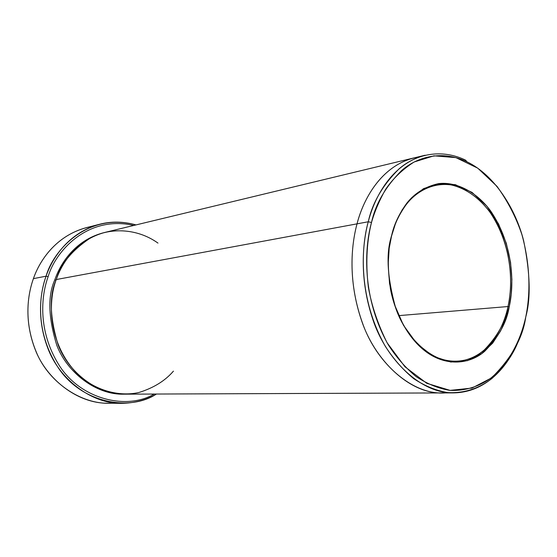 <?xml version="1.0" encoding="UTF-8"?>
<svg xmlns="http://www.w3.org/2000/svg" width="557" height="557" viewBox="0 0 557 557"><rect width="100%" height="100%" fill="white"/><g stroke="black" fill="none" stroke-linecap="round" stroke-linejoin="round"><path stroke-width="0.84" d="M391.752 235.388C394.126 224.847 399.091 214.375 406.645 203.973C416.817 191.239 432.928 182.243 451.518 184.966C465.875 188.496 478.512 197.31 489.436 211.402C513.289 246.25 512.746 286.507 507.998 306.538L509.202 306.81C513.993 286.57 514.543 245.916 490.459 210.699C476.472 191.893 456.427 181.498 438.547 183.629C425.374 186.581 414.805 193.091 406.833 203.138C399.195 213.651 394.175 224.234 391.773 234.887L391.752 235.388C385.778 252.822 387.094 277.059 395.714 308.098C405.872 338.169 432.504 363.025 456.524 361.43C489.422 359.063 504.05 326.165 507.998 306.538C511.653 289.814 513.143 262.563 501.07 232.325C489.234 201.836 459.65 179.069 435.233 185.133C409.472 191.016 396.306 216.812 391.752 235.388L395.839 222.445L402.196 209.794L411.344 198L423.543 188.642L438.519 183.629L455.25 184.639L472.009 192.381L486.909 206.132L498.529 223.907L506.32 243.305L510.546 262.25L511.904 279.454L511.215 294.333L509.202 306.81L505.902 318.59L500.59 330.969L492.667 343.119L481.659 353.66L467.483 360.664L450.794 362.043L433.165 356.313L416.74 343.481L403.47 325.281L394.419 304.456L389.559 283.638L388.145 264.652L389.183 248.352L391.773 234.887C387.644 248.143 387.192 266.086 390.415 288.721C394.426 310.952 406.499 336.477 424.657 350.701C445.774 367.293 470.199 364.125 484.708 351.272C498.668 336.992 506.835 322.169 509.202 306.81L507.998 306.538L398.742 315.631L507.998 306.538C505.645 321.744 497.554 336.414 483.727 350.534C469.356 363.241 445.168 366.36 424.274 349.935C406.311 335.857 394.377 310.604 390.408 288.623C387.219 266.239 387.672 248.499 391.752 235.388M114.464 402.927C83.703 406.596 49.239 383.167 36.609 352.811C23.707 322.642 27.411 295.412 33.413 278.639C27.641 294.848 23.979 320.484 35.195 349.518C46.147 378.6 77.165 403.567 107.64 403.205L121.315 403.338C90.499 403.707 59.063 378.231 47.944 348.529C36.546 318.889 40.236 292.724 46.071 276.188C38.865 295.767 35.286 332.209 57.837 367.091C80.695 402.69 129.266 412.006 156.44 394.036C146.387 400.037 134.676 403.136 121.315 403.338M154.212 394.043C126.745 410.516 80.027 399.348 58.729 364.633C37.618 330.593 41.176 295.711 48.132 276.676L46.071 276.188L33.413 278.639L46.071 276.188C52.393 257.766 68.706 232.589 99.682 224.248C111.268 221.226 123.376 221.449 136.012 224.91C86.976 211.611 52.776 251.367 46.071 276.188L48.132 276.676C41.176 295.711 37.618 330.593 58.729 364.633C80.027 399.348 126.745 410.516 154.212 394.043M453.837 392.88L442.195 392.929C409.896 394.036 374.75 360.421 361.514 320.428C348 280.568 351.195 245.56 357.023 223.851L368.247 221.777L371.505 222.473C375.571 203.869 385.59 186.574 401.562 170.588C417.973 156.106 442.892 150.223 466.961 161.802C494.95 175.239 516.005 209.759 523.705 241C530.215 272.958 530.905 298.274 525.766 316.954C529.853 297.18 531.246 268.683 521.958 234.762C516.214 217.62 507.9 201.488 497.011 186.358L477.746 168.165L455.925 157.631L433.973 155.828L414.15 161.983C402.565 169.356 393.047 178.477 385.604 189.359C379.317 200.492 374.617 211.535 371.505 222.473C367.328 238.967 365.218 260.794 368.386 287.384C371.679 305.884 377.918 324.341 387.087 342.757L404.876 366.708L426.773 383.307L450.084 390.373L471.967 388.076L490.404 378.495C511.625 360.894 521.443 336.567 525.766 316.954C522.891 337.486 511.939 357.343 492.896 376.532C481.178 385.743 466.32 391.244 449.603 390.332C438.255 388.438 427.08 383.857 416.086 376.581C405.566 367.836 396.292 357.239 388.278 344.797C361.827 297.974 364.299 248.199 371.505 222.473L368.247 221.777C360.88 247.956 358.346 298.67 385.333 346.336C393.507 358.993 402.962 369.771 413.691 378.656C424.9 386.043 436.291 390.687 447.856 392.594C464.886 393.493 480.016 387.867 491.935 378.482C505.164 366.402 514.285 353.068 519.298 338.489C510.574 362.113 489.025 392.212 453.837 392.88C421.475 394.008 386.175 359.989 372.849 319.502C359.244 279.154 362.419 243.729 368.247 221.777L357.023 223.851C351.195 245.56 348 280.568 361.514 320.428C374.75 360.421 409.903 394.036 442.195 392.929L448.002 392.608C415.675 397.287 377.625 365.455 362.858 324.056C347.819 282.935 351.007 246.159 357.023 223.851L56.271 279.537C60.483 264.338 71.672 250.608 89.851 238.347C108.476 227.583 136.486 227.653 157.979 243.103M56.034 280.227L54.823 279.809C47.568 295.795 48.271 317.727 56.911 345.618C67.3 372.612 96.354 395.247 124.218 394.154C96.354 395.247 67.3 372.612 56.911 345.618C48.271 317.727 47.568 295.795 54.823 279.809C60.539 262.932 75.738 239.496 104.688 232.471C75.738 239.496 60.539 262.932 54.823 279.809M173.443 371.136C165.109 380.821 153.593 387.944 138.888 392.511C118.711 397.057 94.453 390.346 76.936 373.469C46.503 341.246 48.619 299.067 56.271 279.537L357.023 223.851C363.303 199.455 380.647 166.501 413.809 157.951L105.44 232.283C76.915 239.587 61.966 262.765 56.271 279.537C49.072 295.468 49.719 317.33 58.22 345.124C68.434 372.027 97.148 394.878 124.998 394.161L442.195 392.929M133.847 225.432C86.586 214.675 54.788 252.774 48.132 276.676C54.788 252.774 86.586 214.675 133.847 225.432M466.961 161.802L465.568 160.138C441.067 148.329 415.668 154.268 398.93 168.987C382.631 185.23 372.403 202.832 368.247 221.777C374.52 197.094 391.891 163.8 425.13 155.229L414.304 157.833C380.842 166.153 363.324 199.336 357.023 223.851C351.007 246.159 347.819 282.942 362.858 324.063C377.632 365.462 415.689 397.294 448.016 392.608M413.809 157.951C380.647 166.508 363.303 199.455 357.023 223.851C363.498 198.146 383.028 162.449 419.532 156.879M99.682 224.248L86.432 227.625C55.804 235.869 39.672 260.579 33.413 278.639C39.944 259.374 58.582 231.997 93.123 226.267M406.645 203.973L406.833 203.138M492.896 376.532L491.935 378.482M424.274 349.935L424.657 350.701"/></g></svg>
